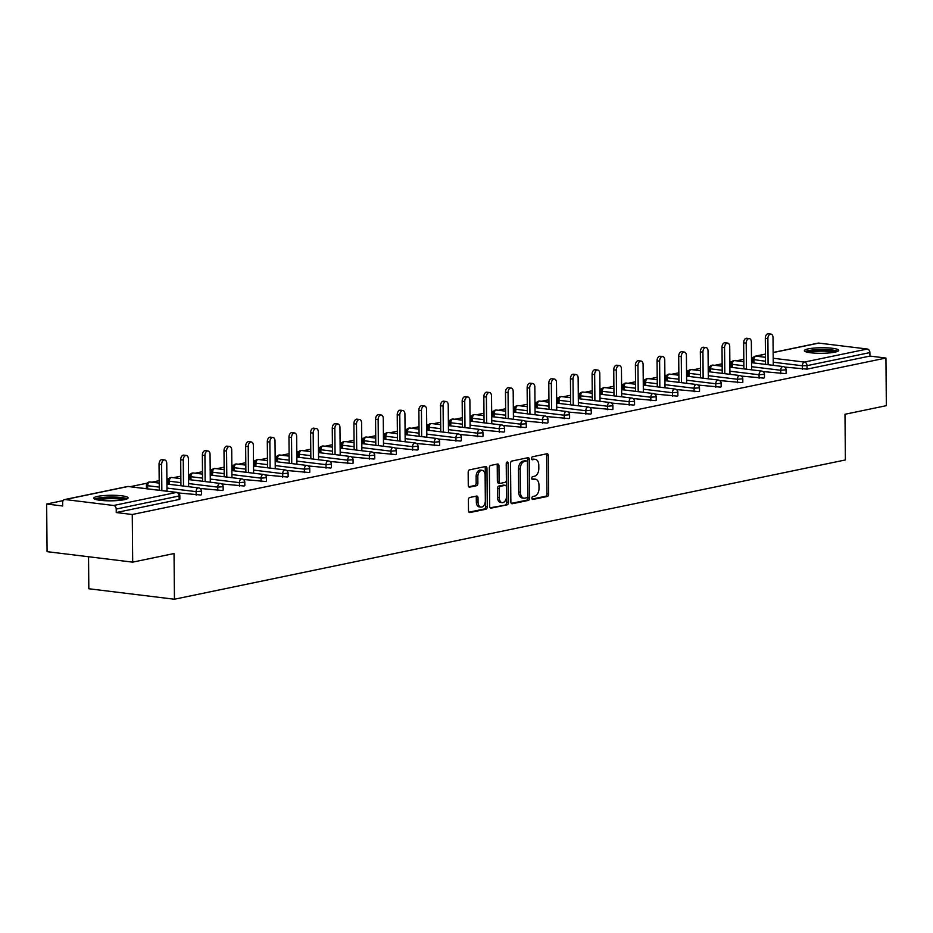 <?xml version="1.0" encoding="UTF-8"?>
<svg xmlns="http://www.w3.org/2000/svg" width="933" height="933" viewBox="0 0 933 933"><rect width="100%" height="100%" fill="white"/><g stroke="black" fill="none" stroke-linecap="round" stroke-linejoin="round"><path stroke-width="1.4" d="M531.892 498.175A1.516 0.945 97 0 0 532.86 499.47L547.333 496.461A2.169 1.341 97 0 0 548.674 494.047L548.336 455.619A2.169 1.341 97 0 0 547.239 453.753A2.169 1.341 97 0 0 546.96 453.765L532.486 456.762A1.516 0.945 97 0 0 532.51 459.759L534.376 459.363A6.928 4.315 97 0 1 535.285 459.328A6.928 4.315 97 0 1 538.796 465.299L538.831 468.494A6.928 4.315 97 0 1 534.527 476.238L532.65 476.623A1.516 0.945 97 0 0 532.685 479.609L534.551 479.224A6.928 4.315 97 0 1 535.46 479.189A6.928 4.315 97 0 1 538.971 485.148L539.006 488.356A6.928 4.315 97 0 1 534.702 496.088L532.825 496.484A1.516 0.945 97 0 0 531.892 498.175M124.264 499.691A17.191 2.776 -0.5 0 0 128.101 497.907A17.191 2.776 -0.5 0 0 116.648 495.388A17.191 2.776 -0.5 0 0 97.557 496.414A17.191 2.776 -0.5 0 0 93.72 498.199A17.191 2.776 -0.5 0 0 105.184 500.718A17.191 2.776 -0.5 0 0 124.264 499.691M834.907 352.149A17.191 2.776 -0.5 0 0 838.744 350.376A17.191 2.776 -0.5 0 0 827.279 347.857A17.191 2.776 -0.5 0 0 808.2 348.884A17.191 2.776 -0.5 0 0 804.363 350.668A17.191 2.776 -0.5 0 0 815.827 353.187A17.191 2.776 -0.5 0 0 834.907 352.149M469.742 497.487A2.169 1.341 97 0 0 468.401 499.913L468.494 510.689A2.169 1.341 97 0 0 469.602 512.555A2.169 1.341 97 0 0 469.882 512.544L485.953 509.208A2.169 1.341 97 0 0 487.294 506.794L486.968 468.354A2.169 1.341 97 0 0 485.86 466.488A2.169 1.341 97 0 0 485.58 466.5L469.509 469.847A2.169 1.341 97 0 0 468.168 472.261L468.273 485.288A2.169 1.341 97 0 0 469.381 487.154A2.169 1.341 97 0 0 469.661 487.131L476.541 485.708A2.169 1.341 97 0 0 477.883 483.294L477.824 476.833A5.785 3.604 97 0 1 482.174 470.325A5.785 3.604 97 0 1 485.113 475.317L485.335 500.624A5.785 3.604 97 0 1 480.985 507.12A5.785 3.604 97 0 1 478.046 502.129L478.011 497.919A2.169 1.341 97 0 0 476.903 496.053A2.169 1.341 97 0 0 476.623 496.064L469.742 497.487M885.93 358.039L886.35 405.668L844.983 414.264L845.391 459.946L174.448 599.231L174.039 553.549L132.684 562.144L132.264 514.503L885.93 358.039L869.929 356.079L869.894 352.592L807.022 365.654L807.045 369.13L869.929 356.079M510.864 501.896A2.169 1.341 97 0 0 511.972 503.762A2.169 1.341 97 0 0 512.252 503.75L528.323 500.415A2.169 1.341 97 0 0 529.664 497.989L529.338 459.561A2.169 1.341 97 0 0 528.23 457.695A2.169 1.341 97 0 0 527.95 457.706L511.879 461.042A2.169 1.341 97 0 0 510.538 463.468L510.864 501.896M507.144 504.811L491.061 508.147A2.169 1.341 97 0 1 490.781 508.158A2.169 1.341 97 0 1 489.685 506.292L489.347 467.865A2.169 1.341 97 0 1 490.688 465.439L497.569 464.016A2.169 1.341 97 0 1 497.849 464.004A2.169 1.341 97 0 1 498.957 465.87L499.085 481.451A2.169 1.341 97 0 0 500.193 483.317A2.169 1.341 97 0 0 500.473 483.306L505.033 482.361A2.169 1.341 97 0 0 506.374 479.947L506.234 463.713A1.516 0.945 97 0 1 508.147 463.316L508.485 502.397A2.169 1.341 97 0 1 507.144 504.811L490.14 507.774M88.542 556.744L88.822 588.758L174.448 599.231M773.142 352.464L818.194 343.111A3.312 2.531 78.3 0 1 818.836 343.087L867.293 349.024A3.312 2.531 78.3 0 1 869.894 352.592M132.684 562.144L47.07 551.671L46.65 504.03L63.129 500.601M132.264 514.503L116.252 512.544L116.228 509.056A3.312 2.531 -101.7 0 0 113.628 505.488L65.17 499.552A3.312 2.531 -101.7 0 0 64.529 499.587A3.312 2.531 -101.7 0 0 62.628 502.502L62.663 505.989L46.65 504.03M130.165 486.688L147.181 483.154M151.811 482.198L159.193 480.658M166.89 479.061L168.838 478.664M173.468 477.696L180.839 476.168M188.536 474.57L190.484 474.162M195.114 473.206L202.496 471.678M210.193 470.08L212.141 469.672M216.771 468.704L224.142 467.176M231.839 465.579L233.798 465.17M238.416 464.214L245.799 462.686M253.496 461.089L255.444 460.68M260.074 459.724L267.444 458.185M275.142 456.587L277.101 456.19M281.731 455.222L289.102 453.695M296.799 452.097L298.747 451.689M303.377 450.732L310.759 449.193M318.456 447.595L320.404 447.199M325.034 446.231L332.405 444.703M340.102 443.105L342.061 442.697M346.679 441.741L354.062 440.213M361.759 438.615L363.707 438.207M368.337 437.239L375.707 435.711M383.405 434.113L385.364 433.705M389.982 432.749L397.365 431.221M405.062 429.623L407.01 429.215M411.64 428.259L419.022 426.719M426.708 425.121L428.667 424.713M433.297 423.757L440.668 422.229M448.365 420.631L450.312 420.223M454.942 419.267L462.325 417.727M470.022 416.13L471.97 415.733M476.6 414.765L483.97 413.237M491.668 411.64L493.627 411.231M498.245 410.275L505.628 408.747M513.325 407.138L515.273 406.741M519.903 405.773L527.273 404.246M534.971 402.648L536.93 402.24M541.548 401.283L548.931 399.756M556.628 398.158L558.575 397.75M563.205 396.793L570.588 395.254M578.273 393.656L580.233 393.248M584.863 392.292L592.233 390.764M599.931 389.166L601.878 388.758M606.508 387.801L613.891 386.262M621.588 384.664L623.536 384.268M628.166 383.3L635.536 381.772M643.234 380.174L645.193 379.766M649.811 378.81L657.194 377.27M664.891 375.672L666.838 375.276M671.468 374.308L678.839 372.78M686.536 371.182L688.496 370.774M693.126 369.818L700.496 368.29M708.194 366.692L710.141 366.284M714.771 365.316L722.154 363.788M729.851 362.191L731.799 361.782M736.429 360.826L743.799 359.298M751.497 357.701L753.444 357.292M113.628 505.488L176.5 492.426A3.312 2.531 -101.7 0 1 179.101 496.006L179.836 495.668L179.871 499.143L179.136 499.493L179.101 496.006L116.228 509.056M116.252 512.544L179.136 499.493M807.045 369.13L784.618 367.077M196.128 495.108L196.105 491.633L201.493 491.166L201.516 494.653L200.782 494.991L178.355 492.939M217.786 490.618L217.751 487.131L223.139 486.676L223.174 490.152L222.439 490.501L200.012 488.437M239.443 486.116L239.408 482.641L244.796 482.174L244.831 485.661L244.084 486L221.657 483.947M261.088 481.626L261.065 478.151L266.453 477.684L266.476 481.16L265.742 481.51L243.315 479.457M282.746 477.136L282.711 473.649L288.099 473.194L288.134 476.67L287.387 477.008L264.972 474.955M304.391 472.634L304.368 469.159L309.756 468.693L309.779 472.18L309.045 472.518L286.618 470.465M326.049 468.144L326.014 464.657L331.402 464.202L331.437 467.678L330.702 468.028L308.275 465.964M347.694 463.643L347.671 460.167L353.059 459.701L353.082 463.188L352.347 463.526L329.92 461.473M369.351 459.153L369.316 455.666L374.704 455.211L374.739 458.686L374.005 459.036L351.578 456.972M391.009 454.651L390.974 451.175L396.362 450.709L396.397 454.196L395.65 454.534L373.235 452.482M412.654 450.161L412.631 446.674L418.019 446.219L418.042 449.694L417.308 450.044L394.881 447.98M434.311 445.659L434.277 442.184L439.665 441.717L439.7 445.204L438.965 445.542L416.538 443.49M455.957 441.169L455.934 437.694L461.322 437.227L461.345 440.714L460.61 441.052L438.183 439M477.614 436.679L477.579 433.192L482.967 432.737L483.002 436.212L482.268 436.551L459.841 434.498M499.272 432.177L499.237 428.702L504.625 428.235L504.66 431.722L503.913 432.061L481.486 430.008M520.917 427.687L520.882 424.2L526.27 423.745L526.305 427.221L525.571 427.571L503.144 425.506M542.574 423.185L542.539 419.71L547.928 419.244L547.963 422.731L547.216 423.069L524.801 421.016M564.22 418.695L564.197 415.208L569.585 414.753L569.608 418.229L568.873 418.579L546.446 416.515M585.877 414.194L585.842 410.718L591.23 410.252L591.265 413.739L590.531 414.077L568.104 412.024M607.523 409.704L607.5 406.228L612.888 405.762L612.911 409.237L612.176 409.587L589.749 407.534M629.18 405.214L629.145 401.726L634.533 401.272L634.568 404.747L633.834 405.085L611.407 403.033M650.837 400.712L650.802 397.236L656.191 396.77L656.226 400.257L655.479 400.595L633.052 398.543M672.483 396.222L672.46 392.735L677.848 392.28L677.871 395.755L677.136 396.105L654.709 394.041M694.14 391.72L694.105 388.245L699.493 387.778L699.528 391.265L698.782 391.603L676.367 389.551M715.786 387.23L715.763 383.743L721.151 383.288L721.174 386.763L720.439 387.113L698.012 385.049M737.443 382.728L737.408 379.253L742.796 378.786L742.831 382.273L742.097 382.612L719.67 380.559M759.089 378.238L759.065 374.763L764.454 374.296L764.477 377.772L763.742 378.122L741.315 376.069M780.746 373.748L780.711 370.261L786.099 369.806L786.134 373.282L785.399 373.62L762.972 371.567M535.46 479.189L533.746 478.979A6.928 4.315 97 0 0 532.848 479.014L534.551 479.224M531.927 479.2L532.848 479.014M535.285 459.328L533.571 459.118A6.928 4.315 97 0 0 532.673 459.153L534.376 459.363M531.752 459.351L532.673 459.153M532.102 499.062L545.618 496.263A2.169 1.341 97 0 0 546.96 493.837L546.621 455.409A2.169 1.341 97 0 0 546.167 453.928M511.319 503.377L526.609 500.205A2.169 1.341 97 0 0 527.961 497.779L527.623 459.351A2.169 1.341 97 0 0 527.168 457.87M526.795 497.732A1.516 0.945 97 0 0 527.74 496.041L527.448 462.301A1.516 0.945 97 0 0 526.48 461.007L524.509 461.415A6.928 4.315 97 0 0 520.206 469.159L520.404 492.216A6.928 4.315 97 0 0 523.926 498.187A6.928 4.315 97 0 0 524.824 498.14L526.795 497.732M525.151 460.844A1.516 0.945 97 0 0 524.766 460.797L526.48 461.007M523.926 498.187L522.212 497.977A6.928 4.315 97 0 1 518.69 492.006L518.491 468.949A6.928 4.315 97 0 1 522.795 461.205L524.766 460.797M498.758 483.096A2.169 1.341 97 0 1 498.479 483.107A2.169 1.341 97 0 1 497.371 481.241L497.242 465.66A2.169 1.341 97 0 0 496.788 464.179M505.429 504.601A2.169 1.341 97 0 0 506.771 502.187L506.432 463.106A1.516 0.945 97 0 0 506.409 462.803M499.225 497.627A5.785 3.604 97 0 0 502.176 502.619A5.785 3.604 97 0 0 506.514 496.111L506.444 487.201A2.169 1.341 97 0 0 505.336 485.335A2.169 1.341 97 0 0 505.056 485.347L500.496 486.291A2.169 1.341 97 0 0 499.155 488.717L499.225 497.627L497.522 497.417A5.785 3.604 97 0 0 500.461 502.409L502.176 502.619M503.902 485.207A2.169 1.341 97 0 0 503.633 485.125A2.169 1.341 97 0 0 503.342 485.137L505.056 485.347M497.522 497.417L497.441 488.507A2.169 1.341 97 0 1 498.782 486.081L503.342 485.137M480.985 507.12L479.27 506.911A5.785 3.604 97 0 1 476.331 501.919L476.296 497.709A2.169 1.341 97 0 0 475.842 496.228M482.174 470.325L480.46 470.115A5.785 3.604 97 0 0 476.11 476.623L477.824 476.833M468.728 486.769L474.827 485.498A2.169 1.341 97 0 0 476.168 483.084L476.11 476.623M468.949 512.17L484.239 508.998A2.169 1.341 97 0 0 485.592 506.584L485.253 468.144A2.169 1.341 97 0 0 484.798 466.663M767.882 338.656L765.305 338.352A4.082 2.542 -83 0 1 768.372 333.769L770.938 334.084A4.082 2.542 97 0 0 767.882 338.656L768.104 364.698M773.259 365.328L773.014 337.594A4.082 2.542 97 0 0 770.938 334.084M765.305 338.352L765.538 364.383M746.225 343.157L743.659 342.843A4.082 2.542 -83 0 1 746.715 338.259L749.292 338.574A4.082 2.542 97 0 0 746.225 343.157L746.458 369.2M751.601 369.83L751.357 342.084A4.082 2.542 97 0 0 749.292 338.574M743.659 342.843L743.881 368.885M724.568 347.647L722.002 347.333A4.082 2.542 -83 0 1 725.069 342.761L727.635 343.076A4.082 2.542 97 0 0 724.568 347.647L724.801 373.69M729.956 374.32L729.711 346.586A4.082 2.542 97 0 0 727.635 343.076M722.002 347.333L722.235 373.375M702.922 352.149L700.356 351.834A4.082 2.542 -83 0 1 703.412 347.251L705.989 347.566A4.082 2.542 97 0 0 702.922 352.149L703.144 378.192M708.299 378.821L708.054 351.076A4.082 2.542 97 0 0 705.989 347.566M700.356 351.834L700.578 377.877M681.265 356.639L678.699 356.324A4.082 2.542 -83 0 1 681.766 351.741L684.332 352.056A4.082 2.542 97 0 0 681.265 356.639L681.498 382.682M686.641 383.311L686.408 355.578A4.082 2.542 97 0 0 684.332 352.056M678.699 356.324L678.932 382.367M659.619 361.141L657.054 360.826A4.082 2.542 -83 0 1 660.109 356.243L662.675 356.558A4.082 2.542 97 0 0 659.619 361.141L659.841 387.172M664.996 387.801L664.751 360.068A4.082 2.542 97 0 0 662.675 356.558M657.054 360.826L657.275 386.868M806.812 352.079A14.881 2.402 179.5 0 1 819.815 349.887A14.881 2.402 179.5 0 1 835.467 351.286A14.881 2.402 179.5 0 1 836.318 351.823M834.09 352.312A13.773 2.228 -0.5 0 0 821.553 351.123A13.773 2.228 -0.5 0 0 809.051 352.534M837.822 351.274A17.086 2.752 -0.5 0 0 837.519 351.135A17.086 2.752 -0.5 0 0 821.087 349.513A17.086 2.752 -0.5 0 0 805.296 351.566M96.181 499.61A14.881 2.402 179.5 0 1 109.173 497.429A14.881 2.402 179.5 0 1 124.824 498.817A14.881 2.402 179.5 0 1 125.675 499.353M123.448 499.843A13.773 2.228 -0.5 0 0 110.922 498.654A13.773 2.228 -0.5 0 0 98.408 500.065M127.191 498.805A17.086 2.752 -0.5 0 0 126.876 498.677A17.086 2.752 -0.5 0 0 110.444 497.044A17.086 2.752 -0.5 0 0 94.653 499.097M637.962 365.631L635.396 365.316A4.082 2.542 -83 0 1 638.464 360.733L641.029 361.048A4.082 2.542 97 0 0 637.962 365.631L638.195 391.673M643.338 392.303L643.105 364.57A4.082 2.542 97 0 0 641.029 361.048M635.396 365.316L635.618 391.359M616.316 370.121L613.739 369.818A4.082 2.542 -83 0 1 616.806 365.235L619.372 365.549A4.082 2.542 97 0 0 616.316 370.121L616.538 396.163M621.693 396.793L621.448 369.06A4.082 2.542 97 0 0 619.372 365.549M613.739 369.818L613.972 395.849M594.659 374.623L592.093 374.308A4.082 2.542 -83 0 1 595.149 369.725L597.726 370.039A4.082 2.542 97 0 0 594.659 374.623L594.892 400.665M600.036 401.295L599.791 373.562A4.082 2.542 97 0 0 597.726 370.039M592.093 374.308L592.315 400.35M573.002 379.113L570.436 378.798A4.082 2.542 -83 0 1 573.503 374.226L576.069 374.541A4.082 2.542 97 0 0 573.002 379.113L573.235 405.155M578.39 405.785L578.145 378.052A4.082 2.542 97 0 0 576.069 374.541M570.436 378.798L570.669 404.84M551.356 383.615L548.791 383.3A4.082 2.542 -83 0 1 551.846 378.716L554.424 379.031A4.082 2.542 97 0 0 551.356 383.615L551.578 409.657M556.733 410.287L556.488 382.542A4.082 2.542 97 0 0 554.424 379.031M548.791 383.3L549.012 409.342M529.699 388.105L527.133 387.79A4.082 2.542 -83 0 1 530.201 383.218L532.766 383.521A4.082 2.542 97 0 0 529.699 388.105L529.932 414.147M535.076 414.777L534.842 387.043A4.082 2.542 97 0 0 532.766 383.521M527.133 387.79L527.367 413.832M508.053 392.606L505.476 392.292A4.082 2.542 -83 0 1 508.543 387.708L511.109 388.023A4.082 2.542 97 0 0 508.053 392.606L508.275 418.649M513.43 419.279L513.185 391.533A4.082 2.542 97 0 0 511.109 388.023M505.476 392.292L505.709 418.334M486.396 397.096L483.83 396.782A4.082 2.542 -83 0 1 486.898 392.198L489.463 392.513A4.082 2.542 97 0 0 486.396 397.096L486.629 423.139M491.773 423.769L491.528 396.035A4.082 2.542 97 0 0 489.463 392.513M483.83 396.782L484.052 422.824M464.751 401.598L462.173 401.283A4.082 2.542 -83 0 1 465.24 396.7L467.806 397.015A4.082 2.542 97 0 0 464.751 401.598L464.972 427.629M470.127 428.259L469.882 400.525A4.082 2.542 97 0 0 467.806 397.015M462.173 401.283L462.406 427.314M443.093 406.088L440.528 405.773A4.082 2.542 -83 0 1 443.583 401.19L446.161 401.505A4.082 2.542 97 0 0 443.093 406.088L443.315 432.131M448.47 432.76L448.225 405.027A4.082 2.542 97 0 0 446.161 401.505M440.528 405.773L440.749 431.816M421.436 410.578L418.87 410.263A4.082 2.542 -83 0 1 421.938 405.692L424.503 406.007A4.082 2.542 97 0 0 421.436 410.578L421.669 436.621M426.824 437.25L426.579 409.517A4.082 2.542 97 0 0 424.503 406.007M418.87 410.263L419.104 436.306M399.791 415.08L397.225 414.765A4.082 2.542 -83 0 1 400.28 410.182L402.846 410.497A4.082 2.542 97 0 0 399.791 415.08L400.012 441.122M405.167 441.752L404.922 414.007A4.082 2.542 97 0 0 402.846 410.497M397.225 414.765L397.446 440.808M378.133 419.57L375.567 419.255A4.082 2.542 -83 0 1 378.635 414.684L381.2 414.987A4.082 2.542 97 0 0 378.133 419.57L378.366 445.612M383.51 446.242L383.276 418.509A4.082 2.542 97 0 0 381.2 414.987M375.567 419.255L375.801 445.298M356.488 424.072L353.91 423.757A4.082 2.542 -83 0 1 356.977 419.174L359.543 419.488A4.082 2.542 97 0 0 356.488 424.072L356.709 450.114M361.864 450.744L361.619 422.999A4.082 2.542 97 0 0 359.543 419.488M353.91 423.757L354.143 449.799M334.83 428.562L332.265 428.247A4.082 2.542 -83 0 1 335.332 423.664L337.898 423.979A4.082 2.542 97 0 0 334.83 428.562L335.064 454.604M340.207 455.234L339.962 427.501A4.082 2.542 97 0 0 337.898 423.979M332.265 428.247L332.486 454.289M313.185 433.064L310.607 432.749A4.082 2.542 -83 0 1 313.675 428.165L316.24 428.48A4.082 2.542 97 0 0 313.185 433.064L313.406 459.094M318.561 459.724L318.316 431.991A4.082 2.542 97 0 0 316.24 428.48M310.607 432.749L310.841 458.779M291.528 437.554L288.962 437.239A4.082 2.542 -83 0 1 292.017 432.655L294.595 432.97A4.082 2.542 97 0 0 291.528 437.554L291.749 463.596M296.904 464.226L296.659 436.492A4.082 2.542 97 0 0 294.595 432.97M288.962 437.239L289.183 463.281M269.87 442.044L267.304 441.741A4.082 2.542 -83 0 1 270.372 437.157L272.937 437.472A4.082 2.542 97 0 0 269.87 442.044L270.103 468.086M275.247 468.716L275.013 440.982A4.082 2.542 97 0 0 272.937 437.472M267.304 441.741L267.538 467.771M248.225 446.545L245.659 446.231A4.082 2.542 -83 0 1 248.714 441.647L251.28 441.962A4.082 2.542 97 0 0 248.225 446.545L248.446 472.588M253.601 473.218L253.356 445.473A4.082 2.542 97 0 0 251.28 441.962M245.659 446.231L245.88 472.273M226.567 451.036L224.002 450.721A4.082 2.542 -83 0 1 227.069 446.149L229.635 446.464A4.082 2.542 97 0 0 226.567 451.036L226.801 477.078M231.944 477.708L231.711 449.974A4.082 2.542 97 0 0 229.635 446.464M224.002 450.721L224.223 476.763M204.922 455.537L202.344 455.222A4.082 2.542 -83 0 1 205.412 450.639L207.977 450.954A4.082 2.542 97 0 0 204.922 455.537L205.143 481.58M210.298 482.209L210.053 454.464A4.082 2.542 97 0 0 207.977 450.954M202.344 455.222L202.578 481.265M183.265 460.027L180.699 459.712A4.082 2.542 -83 0 1 183.754 455.129L186.332 455.444A4.082 2.542 97 0 0 183.265 460.027L183.498 486.07M188.641 486.699L188.396 458.966A4.082 2.542 97 0 0 186.332 455.444M180.699 459.712L180.92 485.755M161.619 464.529L159.042 464.214A4.082 2.542 -83 0 1 162.109 459.631L164.674 459.946A4.082 2.542 97 0 0 161.619 464.529L161.841 490.56M166.995 491.19L166.75 463.456A4.082 2.542 97 0 0 164.674 459.946M159.042 464.214L159.275 490.257M818.836 343.087L773.142 352.581M765.445 354.178L755.963 356.149L765.48 357.304M773.189 358.249L804.421 362.074L867.293 349.024M765.445 354.062L755.322 356.173A3.312 2.531 78.3 0 1 755.963 356.149A3.312 2.053 97 0 0 753.911 359.835L753.934 362.972M802.403 369.246L802.368 365.771A3.312 2.053 97 0 1 804.421 362.074A3.312 2.531 78.3 0 1 807.022 365.654L802.368 365.771L773.224 362.202M179.836 495.668A3.312 3.312 0 0 0 176.932 492.414A3.312 2.053 -83 0 0 176.5 492.426L128.043 486.501L65.17 499.552M176.932 492.414L128.474 486.49A3.312 2.053 -83 0 0 128.043 486.501A3.312 2.531 -101.7 0 0 127.401 486.525L64.529 499.587M765.515 361.258L752.686 359.438L752.709 362.82M751.578 366.692L780.711 370.261A3.312 2.053 97 0 1 782.764 366.564A3.312 2.053 -83 0 1 783.195 366.552L751.543 362.68M743.858 365.759L732.253 364.337A3.312 2.053 97 0 1 734.306 360.639A3.312 2.053 -83 0 1 734.737 360.616A3.312 2.053 -83 0 1 735.157 360.744M731.064 367.31L731.029 363.928L732.253 364.337L732.288 367.462M764.454 374.296A3.312 3.312 0 0 0 761.55 371.042A3.312 2.053 -83 0 0 761.118 371.066A3.312 2.053 97 0 0 759.065 374.763L729.921 371.194M722.2 370.249L710.608 368.827L710.631 371.964M742.796 378.786A3.312 3.312 0 0 0 739.892 375.533A3.312 2.053 -83 0 0 739.461 375.556A3.312 2.053 97 0 0 737.408 379.253L708.275 375.684M700.555 374.739L688.951 373.328L688.974 376.454M721.151 383.288A3.312 3.312 0 0 0 718.247 380.034A3.312 2.053 -83 0 0 717.815 380.058A3.312 2.053 97 0 0 715.763 383.743L686.618 380.186M678.897 379.241L667.305 377.818L667.328 380.944M699.493 387.778A3.312 3.312 0 0 0 696.589 384.524A3.312 2.053 -83 0 0 696.158 384.548A3.312 2.053 97 0 0 694.105 388.245L664.972 384.676M657.252 383.731L645.648 382.32L645.671 385.446M677.848 392.28A3.312 3.312 0 0 0 674.932 389.026A3.312 2.053 -83 0 0 674.512 389.038A3.312 2.053 97 0 0 672.46 392.735L643.315 389.178M635.595 388.233L623.99 386.81L624.025 389.936M656.191 396.77A3.312 3.312 0 0 0 653.287 393.516A3.312 2.053 -83 0 0 652.855 393.539A3.312 2.053 97 0 0 650.802 397.236L621.658 393.668M613.949 392.723L602.345 391.3L602.368 394.437M634.533 401.272A3.312 3.312 0 0 0 631.629 398.018A3.312 2.053 -83 0 0 631.198 398.029A3.312 2.053 97 0 0 629.145 401.726L600.012 398.169M592.292 397.225L580.688 395.802L580.723 398.927M612.888 405.762A3.312 3.312 0 0 0 609.984 402.508A3.312 2.053 -83 0 0 609.552 402.531A3.312 2.053 97 0 0 607.5 406.228L578.355 402.659M570.634 401.715L559.042 400.292L559.065 403.429M591.23 410.252A3.312 3.312 0 0 0 588.326 407.01A3.312 2.053 -83 0 0 587.895 407.021A3.312 2.053 97 0 0 585.842 410.718L556.709 407.15M548.989 406.205L537.385 404.794L537.408 407.919M569.585 414.753A3.312 3.312 0 0 0 566.681 411.5A3.312 2.053 -83 0 0 566.249 411.523A3.312 2.053 97 0 0 564.197 415.208L535.052 411.651M527.332 410.707L515.739 409.284L515.762 412.409M547.928 419.244A3.312 3.312 0 0 0 545.024 415.99A3.312 2.053 -83 0 0 544.592 416.013A3.312 2.053 97 0 0 542.539 419.71L513.395 416.141M505.686 415.197L494.082 413.786L494.105 416.911M526.27 423.745A3.312 3.312 0 0 0 523.366 420.491A3.312 2.053 -83 0 0 522.947 420.503A3.312 2.053 97 0 0 520.882 424.2L491.749 420.643M484.029 419.698L472.425 418.276L472.46 421.401M504.625 428.235A3.312 3.312 0 0 0 501.721 424.981A3.312 2.053 -83 0 0 501.289 425.005A3.312 2.053 97 0 0 499.237 428.702L470.092 425.133M462.371 424.188L450.779 422.766L450.802 425.903M482.967 432.737A3.312 3.312 0 0 0 480.063 429.483A3.312 2.053 -83 0 0 479.632 429.495A3.312 2.053 97 0 0 477.579 433.192L448.446 429.635M440.726 428.69L429.122 427.267L429.157 430.393M461.322 437.227A3.312 3.312 0 0 0 458.418 433.973A3.312 2.053 -83 0 0 457.986 433.997A3.312 2.053 97 0 0 455.934 437.694L426.789 434.125M419.069 433.18L407.476 431.757L407.499 434.895M439.665 441.717A3.312 3.312 0 0 0 436.761 438.475A3.312 2.053 -83 0 0 436.329 438.487A3.312 2.053 97 0 0 434.277 442.184L405.144 438.615M397.423 437.67L385.819 436.259L385.842 439.385M418.019 446.219A3.312 3.312 0 0 0 415.115 442.965A3.312 2.053 -83 0 0 414.684 442.988A3.312 2.053 97 0 0 412.631 446.674L383.486 443.117M375.766 442.172L364.162 440.749L364.197 443.886M396.362 450.709A3.312 3.312 0 0 0 393.458 447.455A3.312 2.053 -83 0 0 393.026 447.478A3.312 2.053 97 0 0 390.974 451.175L361.829 447.607M354.12 446.662L342.516 445.251L342.539 448.376M374.704 455.211A3.312 3.312 0 0 0 371.8 451.957A3.312 2.053 -83 0 0 371.381 451.969A3.312 2.053 97 0 0 369.316 455.666L340.183 452.108M332.463 451.164L320.859 449.741L320.894 452.867M353.059 459.701A3.312 3.312 0 0 0 350.155 456.447A3.312 2.053 -83 0 0 349.723 456.47A3.312 2.053 97 0 0 347.671 460.167L318.526 456.599M310.806 455.654L299.213 454.243L299.236 457.368M331.402 464.202A3.312 3.312 0 0 0 328.498 460.949A3.312 2.053 -83 0 0 328.066 460.96A3.312 2.053 97 0 0 326.014 464.657L296.881 461.1M289.16 460.156L277.556 458.733L277.591 461.858M309.756 468.693A3.312 3.312 0 0 0 306.852 465.439A3.312 2.053 -83 0 0 306.421 465.462A3.312 2.053 97 0 0 304.368 469.159L275.223 465.59M267.503 464.646L255.91 463.223L255.934 466.36M288.099 473.194A3.312 3.312 0 0 0 285.195 469.94A3.312 2.053 -83 0 0 284.763 469.952A3.312 2.053 97 0 0 282.711 473.649L253.578 470.08M245.857 469.147L234.253 467.725L234.276 470.85M266.453 477.684A3.312 3.312 0 0 0 263.549 474.43A3.312 2.053 -83 0 0 263.118 474.454A3.312 2.053 97 0 0 261.065 478.151L231.92 474.582M224.2 473.637L212.596 472.215L212.631 475.352M244.796 482.174A3.312 3.312 0 0 0 241.892 478.921A3.312 2.053 -83 0 0 241.46 478.944A3.312 2.053 97 0 0 239.408 482.641L210.263 479.072M202.554 478.128L190.95 476.716L190.973 479.842M223.139 486.676A3.312 3.312 0 0 0 220.235 483.422A3.312 2.053 -83 0 0 219.803 483.446A3.312 2.053 97 0 0 217.751 487.131L188.618 483.574M180.897 482.629L169.293 481.206L169.328 484.332M201.493 491.166A3.312 3.312 0 0 0 198.589 487.912A3.312 2.053 -83 0 0 198.158 487.936A3.312 2.053 97 0 0 196.105 491.633L166.96 488.064M159.24 487.119L147.647 485.708L147.671 488.834M709.407 371.812L709.383 368.43L710.608 368.827A3.312 2.053 97 0 1 712.66 365.13A3.312 2.053 -83 0 1 713.092 365.118A3.312 2.053 -83 0 1 713.5 365.235M687.761 376.302L687.726 372.92L688.951 373.328A3.312 2.053 97 0 1 691.003 369.631A3.312 2.053 -83 0 1 691.435 369.608A3.312 2.053 -83 0 1 691.843 369.736M666.104 380.804L666.08 377.422L667.305 377.818A3.312 2.053 97 0 1 669.358 374.121A3.312 2.053 -83 0 1 669.777 374.11A3.312 2.053 -83 0 1 670.197 374.226M644.458 385.294L644.423 381.912L645.648 382.32A3.312 2.053 97 0 1 647.7 378.623A3.312 2.053 -83 0 1 648.132 378.6A3.312 2.053 -83 0 1 648.54 378.728M622.801 389.784L622.766 386.402L623.99 386.81A3.312 2.053 97 0 1 626.043 383.113A3.312 2.053 -83 0 1 626.475 383.101A3.312 2.053 -83 0 1 626.894 383.218M601.144 394.286L601.12 390.904L602.345 391.3A3.312 2.053 97 0 1 604.397 387.615A3.312 2.053 -83 0 1 604.829 387.592A3.312 2.053 -83 0 1 605.237 387.708M579.498 398.776L579.463 395.394L580.688 395.802A3.312 2.053 97 0 1 582.74 392.105A3.312 2.053 -83 0 1 583.172 392.082A3.312 2.053 -83 0 1 583.591 392.21M557.841 403.278L557.817 399.895L559.042 400.292A3.312 2.053 97 0 1 561.095 396.595A3.312 2.053 -83 0 1 561.526 396.583A3.312 2.053 -83 0 1 561.934 396.7M536.195 407.768L536.16 404.386L537.385 404.794A3.312 2.053 97 0 1 539.437 401.097A3.312 2.053 -83 0 1 539.869 401.073A3.312 2.053 -83 0 1 540.277 401.202M514.538 412.269L514.515 408.887L515.739 409.284A3.312 2.053 97 0 1 517.792 405.587A3.312 2.053 -83 0 1 518.212 405.575A3.312 2.053 -83 0 1 518.631 405.692M492.881 416.759L492.857 413.377L494.082 413.786A3.312 2.053 97 0 1 496.134 410.088A3.312 2.053 -83 0 1 496.566 410.065A3.312 2.053 -83 0 1 496.974 410.193M471.235 421.261L471.2 417.867L472.425 418.276A3.312 2.053 97 0 1 474.477 414.579A3.312 2.053 -83 0 1 474.909 414.567A3.312 2.053 -83 0 1 475.329 414.684M449.578 425.751L449.554 422.369L450.779 422.766A3.312 2.053 97 0 1 452.832 419.08A3.312 2.053 -83 0 1 453.263 419.057A3.312 2.053 -83 0 1 453.671 419.174M427.932 430.241L427.897 426.859L429.122 427.267A3.312 2.053 97 0 1 431.174 423.57A3.312 2.053 -83 0 1 431.606 423.547A3.312 2.053 -83 0 1 432.026 423.675M406.275 434.743L406.252 431.361L407.476 431.757A3.312 2.053 97 0 1 409.529 428.072A3.312 2.053 -83 0 1 409.96 428.049A3.312 2.053 -83 0 1 410.368 428.165M384.629 439.233L384.594 435.851L385.819 436.259A3.312 2.053 97 0 1 387.871 432.562A3.312 2.053 -83 0 1 388.303 432.539A3.312 2.053 -83 0 1 388.711 432.667M362.972 443.735L362.937 440.353L364.162 440.749A3.312 2.053 97 0 1 366.226 437.052A3.312 2.053 -83 0 1 366.646 437.041A3.312 2.053 -83 0 1 367.066 437.157M341.315 448.225L341.291 444.843L342.516 445.251A3.312 2.053 97 0 1 344.569 441.554A3.312 2.053 -83 0 1 345 441.531A3.312 2.053 -83 0 1 345.408 441.659M319.669 452.727L319.634 449.344L320.859 449.741A3.312 2.053 97 0 1 322.911 446.044A3.312 2.053 -83 0 1 323.343 446.032A3.312 2.053 -83 0 1 323.763 446.149M298.012 457.217L297.989 453.835L299.213 454.243A3.312 2.053 97 0 1 301.266 450.546A3.312 2.053 -83 0 1 301.697 450.522A3.312 2.053 -83 0 1 302.105 450.651M276.366 461.707L276.331 458.325L277.556 458.733A3.312 2.053 97 0 1 279.608 455.036A3.312 2.053 -83 0 1 280.04 455.012A3.312 2.053 -83 0 1 280.448 455.141M254.709 466.208L254.686 462.826L255.91 463.223A3.312 2.053 97 0 1 257.963 459.537A3.312 2.053 -83 0 1 258.394 459.514A3.312 2.053 -83 0 1 258.803 459.631M233.063 470.699L233.028 467.316L234.253 467.725A3.312 2.053 97 0 1 236.306 464.028A3.312 2.053 -83 0 1 236.737 464.004A3.312 2.053 -83 0 1 237.145 464.133M211.406 475.2L211.371 471.818L212.596 472.215A3.312 2.053 97 0 1 214.66 468.518A3.312 2.053 -83 0 1 215.08 468.506A3.312 2.053 -83 0 1 215.5 468.623M189.749 479.69L189.726 476.308L190.95 476.716A3.312 2.053 97 0 1 193.003 473.019A3.312 2.053 -83 0 1 193.434 472.996A3.312 2.053 -83 0 1 193.842 473.124M168.103 484.192L168.068 480.81L169.293 481.206A3.312 2.053 97 0 1 171.345 477.509A3.312 2.053 -83 0 1 171.777 477.498A3.312 2.053 -83 0 1 172.197 477.614M146.446 488.682L146.423 485.3L147.647 485.708A3.312 2.053 97 0 1 149.7 482.011A3.312 2.053 -83 0 1 150.131 481.988A3.312 2.053 -83 0 1 150.54 482.116M127.401 486.525A3.312 3.312 0 0 1 128.474 486.49A3.312 2.053 -83 0 1 128.882 486.606M546.621 455.409L548.336 455.619M546.96 493.837L548.674 494.047M545.618 496.263L547.333 496.461M527.623 459.351L529.338 459.561M527.961 497.779L529.664 497.989M526.609 500.205L528.323 500.415M522.795 461.205L524.509 461.415M518.491 468.949L520.206 469.159M518.69 492.006L520.404 492.216M497.242 465.66L498.957 465.87M497.371 481.241L499.085 481.451M506.432 463.106L508.147 463.316M506.771 502.187L508.485 502.397M498.782 486.081L500.496 486.291M497.441 488.507L499.155 488.717M476.296 497.709L478.011 497.919M476.331 501.919L478.046 502.129M476.168 483.084L477.883 483.294M474.827 485.498L476.541 485.708M485.253 468.144L486.968 468.354M485.592 506.584L487.294 506.794M484.239 508.998L485.953 509.208M755.322 356.173A3.312 3.312 0 0 0 752.686 359.438M786.099 369.806A3.312 3.312 0 0 0 783.195 366.552M743.823 361.736L734.737 360.616A3.312 3.312 0 0 0 731.029 363.928M761.55 371.042L729.886 367.17M722.165 366.226L713.092 365.118A3.312 3.312 0 0 0 709.383 368.43M739.892 375.533L708.24 371.661M700.52 370.716L691.435 369.608A3.312 3.312 0 0 0 687.726 372.92M718.247 380.034L686.583 376.162M678.862 375.218L669.777 374.11A3.312 3.312 0 0 0 666.08 377.422M696.589 384.524L664.937 380.652M657.217 379.708L648.132 378.6A3.312 3.312 0 0 0 644.423 381.912M674.932 389.026L643.28 385.154M635.56 384.209L626.475 383.101A3.312 3.312 0 0 0 622.766 386.402M653.287 393.516L621.623 389.644M613.914 388.699L604.829 387.592A3.312 3.312 0 0 0 601.12 390.904M631.629 398.018L599.977 394.146M592.257 393.201L583.172 392.082A3.312 3.312 0 0 0 579.463 395.394M609.984 402.508L578.32 398.636M570.599 397.691L561.526 396.583A3.312 3.312 0 0 0 557.817 399.895M588.326 407.01L556.674 403.126M548.954 402.193L539.869 401.073A3.312 3.312 0 0 0 536.16 404.386M566.681 411.5L535.017 407.628M527.297 406.683L518.212 405.575A3.312 3.312 0 0 0 514.515 408.887M545.024 415.99L513.36 412.118M505.651 411.173L496.566 410.065A3.312 3.312 0 0 0 492.857 413.377M523.366 420.491L491.714 416.619M483.994 415.675L474.909 414.567A3.312 3.312 0 0 0 471.2 417.867M501.721 424.981L470.057 421.11M462.336 420.165L453.263 419.057A3.312 3.312 0 0 0 449.554 422.369M480.063 429.483L448.411 425.611M440.691 424.667L431.606 423.547A3.312 3.312 0 0 0 427.897 426.859M458.418 433.973L426.754 430.101M419.034 429.157L409.96 428.049A3.312 3.312 0 0 0 406.252 431.361M436.761 438.475L405.109 434.603M397.388 433.658L388.303 432.539A3.312 3.312 0 0 0 384.594 435.851M415.115 442.965L383.451 439.093M375.731 438.148L366.646 437.041A3.312 3.312 0 0 0 362.937 440.353M393.458 447.455L361.794 443.583M354.085 442.639L345 441.531A3.312 3.312 0 0 0 341.291 444.843M371.8 451.957L340.148 448.085M332.428 447.14L323.343 446.032A3.312 3.312 0 0 0 319.634 449.344M350.155 456.447L318.491 452.575M310.771 451.63L301.697 450.522A3.312 3.312 0 0 0 297.989 453.835M328.498 460.949L296.846 457.077M289.125 456.132L280.04 455.012A3.312 3.312 0 0 0 276.331 458.325M306.852 465.439L275.188 461.567M267.468 460.622L258.394 459.514A3.312 3.312 0 0 0 254.686 462.826M285.195 469.94L253.543 466.068M245.822 465.124L236.737 464.004A3.312 3.312 0 0 0 233.028 467.316M263.549 474.43L231.885 470.559M224.165 469.614L215.08 468.506A3.312 3.312 0 0 0 211.371 471.818M241.892 478.921L210.228 475.049M202.519 474.104L193.434 472.996A3.312 3.312 0 0 0 189.726 476.308M220.235 483.422L188.583 479.55M180.862 478.606L171.777 477.498A3.312 3.312 0 0 0 168.068 480.81M198.589 487.912L166.925 484.04M159.205 483.096L150.131 481.988A3.312 3.312 0 0 0 146.423 485.3M524.964 460.785L526.678 460.995M498.479 483.107L500.193 483.317M503.633 485.125L505.336 485.335"/></g></svg>
